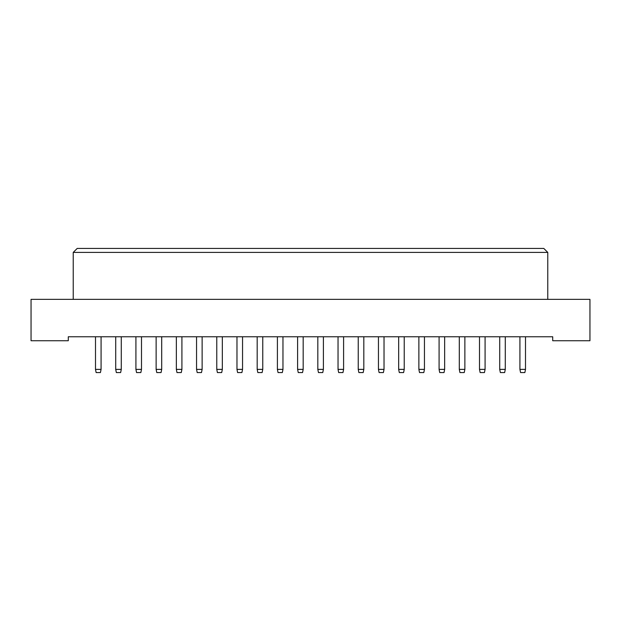 <?xml version="1.0" encoding="UTF-8"?>
<svg xmlns="http://www.w3.org/2000/svg" width="621" height="621" viewBox="0 0 621 621"><rect width="100%" height="100%" fill="white"/><g stroke="black" fill="none" stroke-linecap="round" stroke-linejoin="round"><path stroke-width="0.93" d="M31.05 340.735L68.287 340.735L68.287 336.761L552.713 336.761L552.713 340.735L589.95 340.735L589.95 299.361L31.05 299.361L31.05 340.735M73.224 252.413L77.198 248.439L543.802 248.439L547.776 252.413L73.224 252.413L73.224 299.361M547.776 252.413L547.776 299.361M95.502 336.761L95.502 369.379L101.076 369.379L101.076 336.761M101.076 369.379L100.431 372.561L96.139 372.561L95.502 369.379M121.281 336.761L121.281 369.379L120.645 372.561L116.352 372.561L115.716 369.379L115.716 336.761M115.716 369.379L121.281 369.379M135.921 336.761L135.921 369.379L141.495 369.379L141.495 336.761M141.495 369.379L140.858 372.561L136.558 372.561L135.921 369.379M176.348 336.761L176.348 369.379L181.914 369.379L181.914 336.761M181.914 369.379L181.278 372.561L176.985 372.561L176.348 369.379M216.768 336.761L216.768 369.379L222.334 369.379L222.334 336.761M222.334 369.379L221.697 372.561L217.404 372.561L216.768 369.379M257.187 336.761L257.187 369.379L262.761 369.379L262.761 336.761M262.761 369.379L262.124 372.561L257.824 372.561L257.187 369.379M297.606 336.761L297.606 369.379L303.18 369.379L303.18 336.761M303.18 369.379L302.543 372.561L298.243 372.561L297.606 369.379M338.034 336.761L338.034 369.379L343.599 369.379L343.599 336.761M343.599 369.379L342.963 372.561L338.67 372.561L338.034 369.379M378.453 336.761L378.453 369.379L384.026 369.379L384.026 336.761M384.026 369.379L383.39 372.561L379.089 372.561L378.453 369.379M161.701 336.761L161.701 369.379L161.064 372.561L156.771 372.561L156.135 369.379L156.135 336.761M156.135 369.379L161.701 369.379M202.128 336.761L202.128 369.379L201.491 372.561L197.191 372.561L196.554 369.379L196.554 336.761M196.554 369.379L202.128 369.379M242.547 336.761L242.547 369.379L241.911 372.561L237.61 372.561L236.974 369.379L236.974 336.761M236.974 369.379L242.547 369.379M282.966 336.761L282.966 369.379L282.33 372.561L278.037 372.561L277.401 369.379L277.401 336.761M277.401 369.379L282.966 369.379M323.394 336.761L323.394 369.379L322.757 372.561L318.457 372.561L317.82 369.379L317.82 336.761M317.82 369.379L323.394 369.379M363.813 336.761L363.813 369.379L363.176 372.561L358.876 372.561L358.239 369.379L358.239 336.761M358.239 369.379L363.813 369.379M404.232 336.761L404.232 369.379L403.596 372.561L399.303 372.561L398.666 369.379L398.666 336.761M398.666 369.379L404.232 369.379M418.872 336.761L418.872 369.379L424.446 369.379L424.446 336.761M424.446 369.379L423.809 372.561L419.509 372.561L418.872 369.379M459.299 336.761L459.299 369.379L464.865 369.379L464.865 336.761M464.865 369.379L464.229 372.561L459.936 372.561L459.299 369.379M499.719 336.761L499.719 369.379L505.284 369.379L505.284 336.761M505.284 369.379L504.648 372.561L500.355 372.561L499.719 369.379M444.652 336.761L444.652 369.379L444.015 372.561L439.722 372.561L439.086 369.379L439.086 336.761M439.086 369.379L444.652 369.379M485.079 336.761L485.079 369.379L484.442 372.561L480.142 372.561L479.505 369.379L479.505 336.761M479.505 369.379L485.079 369.379M525.498 336.761L525.498 369.379L524.861 372.561L520.569 372.561L519.924 369.379L519.924 336.761M519.924 369.379L525.498 369.379"/></g></svg>
